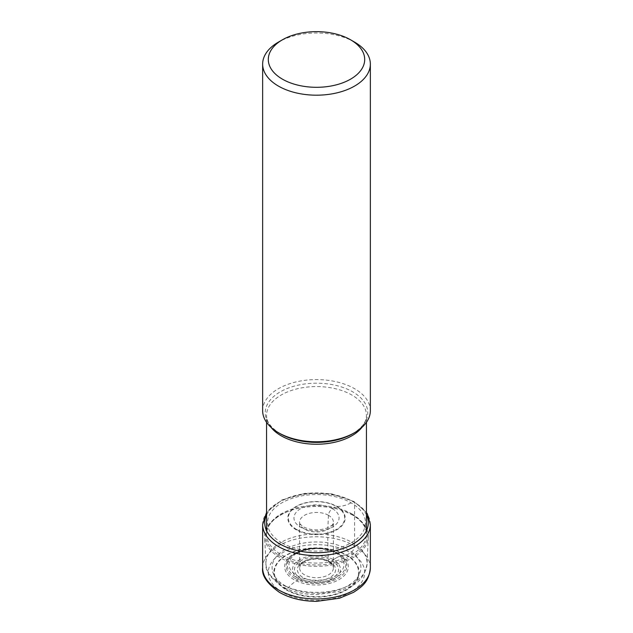 <?xml version="1.0" encoding="UTF-8"?>
<svg xmlns="http://www.w3.org/2000/svg" width="633" height="633" viewBox="0 0 633 633"><rect width="100%" height="100%" fill="white"/><g stroke="black" fill="none" stroke-linecap="round" stroke-linejoin="round"><path stroke-width="0.47" stroke-dasharray="3.17 2.37" d="M286.338 589.901A42.656 24.624 0 0 0 346.662 589.901A42.656 24.624 0 0 0 346.662 555.07A42.656 24.624 0 0 0 286.338 555.07A42.656 24.624 0 0 0 286.338 589.901M281.867 542.829A48.978 28.279 180 0 1 281.867 502.839A48.978 28.279 180 0 1 351.133 502.839A48.978 28.279 180 0 1 351.133 542.829A48.978 28.279 180 0 1 281.867 542.829M353.143 515.23A51.819 29.917 0 0 0 344.399 511.179A51.819 29.917 0 0 0 288.601 511.179A51.819 29.917 0 0 0 264.697 537.188A51.819 29.917 0 0 0 279.857 557.546A51.819 29.917 180 0 0 335.688 564.177A51.819 29.917 180 0 0 368.303 537.188A51.819 29.917 180 0 0 353.143 515.23M262.648 410.682A53.852 31.088 180 0 1 295.888 381.96A53.852 31.088 180 0 1 354.583 388.702A53.852 31.088 180 0 1 370.352 410.682M354.583 42.11A53.852 31.088 0 0 0 278.417 42.11M346.662 555.07L350.579 552.807A5.657 3.268 120 0 0 354.583 545.883L354.583 502.547A2.081 1.203 120 0 0 353.111 501.692L351.133 502.839A46.249 26.705 -60 0 1 336.796 506.376A1.187 0.68 120 0 0 336.4 506.479L332.444 508.726A5.602 3.236 120 0 0 328.456 515.302A424.197 244.916 120 0 0 328.44 561.067A2.223 1.282 120 0 0 330.007 561.859L332.08 560.664A13.902 8.023 120 0 0 333.464 559.746A28.525 16.466 -60 0 1 346.283 555.157A1.274 0.736 120 0 0 346.662 555.07M282.421 592.164A48.195 27.828 180 0 1 282.421 552.807A48.195 27.828 180 0 1 350.579 552.807A48.195 27.828 180 0 1 350.579 592.164A48.195 27.828 180 0 1 282.421 592.164M262.648 567.872A53.852 31.088 180 0 1 295.888 539.142A53.852 31.088 180 0 1 354.583 545.883A53.852 31.088 180 0 1 370.352 567.872M370.352 524.528A53.852 31.088 0 0 0 354.583 502.547A53.852 31.088 0 0 0 295.888 495.805A53.852 31.088 0 0 0 262.648 524.528M366.444 514.953A51.771 29.893 0 0 0 353.111 501.692A51.771 29.893 0 0 0 266.556 514.953M336.796 506.376A28.707 16.577 180 0 1 336.796 529.813A28.707 16.577 180 0 1 296.204 529.813A28.707 16.577 0 0 1 296.204 506.376A28.707 16.577 0 0 1 336.796 506.376M296.6 529.457A28.137 16.244 180 0 1 296.6 506.479A28.137 16.244 180 0 1 336.4 506.479A28.137 16.244 180 0 1 336.4 529.457A28.137 16.244 180 0 1 296.6 529.457M332.444 508.726A22.543 13.016 0 0 0 300.556 508.726A22.543 13.016 0 0 0 300.556 527.139A22.543 13.016 0 0 0 332.444 527.139A22.543 13.016 0 0 0 332.444 508.726M328.456 515.302A16.909 9.764 0 0 0 309.664 513.276A16.909 9.764 0 0 0 299.607 522.66A16.909 9.764 0 0 0 304.544 529.101A16.909 9.764 180 0 0 322.601 531.309A16.909 9.764 180 0 0 333.393 522.66C332.103 524.496 334.628 524.298 326.715 528.183C318.162 530.794 310.384 530.343 303.389 526.838C297.194 521.877 300.715 523.713 299.607 522.66L299.631 567.508A16.885 9.748 0 0 0 304.56 574.851A16.885 9.748 180 0 0 323.321 576.877A16.885 9.748 180 0 0 333.369 567.508L333.393 522.66A16.909 9.764 180 0 0 328.456 515.302M328.44 561.067A16.885 9.748 0 0 0 310.399 558.868A16.885 9.748 0 0 0 299.631 567.508C300.738 565.491 298.681 563.647 309.545 559.849C316.872 558.322 323.328 559.026 328.899 561.969C332.744 565.214 334.232 567.065 333.369 567.508A16.885 9.748 180 0 0 328.44 561.067M330.007 561.859A19.109 11.03 0 0 0 302.993 561.859A19.109 11.03 0 0 0 302.993 577.454A19.109 11.03 0 0 0 330.007 577.454A19.109 11.03 0 0 0 330.007 561.859M300.92 578.649A22.028 12.723 180 0 1 300.92 560.664A22.028 12.723 180 0 1 332.08 560.664A22.028 12.723 180 0 1 332.08 578.649A22.028 12.723 180 0 1 300.92 578.649M299.536 579.337A23.991 13.855 0 0 0 333.464 579.337A23.991 13.855 0 0 0 333.464 559.746A23.991 13.855 -0 0 0 299.536 559.746A23.991 13.855 -0 0 0 299.536 579.337A28.525 16.466 -60 0 0 286.717 589.545A42.11 24.315 180 0 1 286.717 555.157A42.11 24.315 180 0 1 346.283 555.157A28.525 16.466 120 0 0 333.464 559.746M346.283 555.157A42.11 24.315 180 0 1 346.283 589.545A42.11 24.315 180 0 1 286.717 589.545M297.027 575.611A27.543 15.904 0 0 0 335.973 575.611A27.543 15.904 0 0 0 335.973 553.123A27.543 15.904 0 0 0 297.027 553.123A27.543 15.904 0 0 0 297.027 575.611M295.714 576.924A29.276 16.901 180 0 1 292.937 554.999A29.276 16.901 180 0 1 337.199 553.076A29.276 16.901 180 0 1 337.286 553.123A29.276 16.901 180 0 1 340.063 554.999A29.276 16.901 180 0 1 335.593 577.842A29.276 16.901 180 0 1 295.801 576.98A29.276 16.901 180 0 1 295.714 576.924M295.081 578.372A30.289 17.487 0 0 0 295.136 578.404A30.289 17.487 0 0 0 336.273 579.25A30.289 17.487 0 0 0 340.878 555.632A30.289 17.487 0 0 0 337.919 553.646A30.289 17.487 0 0 0 337.864 553.614A30.289 17.487 0 0 0 292.122 555.632A30.289 17.487 0 0 0 295.081 578.372M294.005 579.646A31.816 18.365 180 0 1 293.981 553.685A31.816 18.365 180 0 1 338.94 553.646A31.816 18.365 180 0 1 338.995 553.677A31.816 18.365 180 0 1 339.019 579.63A31.816 18.365 180 0 1 294.06 579.678A31.816 18.365 180 0 1 294.005 579.646M285.095 585.731A44.413 25.636 0 0 0 347.905 585.731A44.413 25.636 0 0 0 347.905 549.476A44.413 25.636 0 0 0 285.095 549.476A44.413 25.636 0 0 0 285.095 585.731M280.736 583.832A50.577 29.197 180 0 1 265.939 563.963A50.577 29.197 180 0 1 296.521 536.357A50.577 29.197 180 0 1 352.264 542.536A50.577 29.197 180 0 1 367.061 563.963A50.577 29.197 180 0 1 335.229 590.304A50.577 29.197 180 0 1 280.736 583.832M280.554 556.344A50.751 29.3 0 0 0 280.609 556.375A50.751 29.3 0 0 0 352.359 556.391A50.751 29.3 0 0 0 352.446 514.969A50.751 29.3 0 0 0 352.391 514.938A50.751 29.3 0 0 0 343.822 510.966A50.751 29.3 0 0 0 289.178 510.966A50.751 29.3 0 0 0 280.554 556.344M351.877 513.885A49.944 28.833 180 0 1 366.444 534.244A49.944 28.833 180 0 1 335.617 560.885A49.944 28.833 180 0 1 281.187 554.635A49.944 28.833 180 0 1 281.123 554.595A49.944 28.833 180 0 1 266.556 534.244A49.944 28.833 180 0 1 297.383 507.603A49.944 28.833 180 0 1 351.813 513.854A49.944 28.833 180 0 1 351.877 513.885M361.949 427.362A49.944 28.833 0 0 0 366.444 415.406A49.944 28.833 0 0 0 351.877 395.047A49.944 28.833 0 0 0 351.813 395.016A49.944 28.833 0 0 0 297.383 388.765A49.944 28.833 0 0 0 266.556 415.406A49.944 28.833 0 0 0 271.051 427.362M280.19 433.692A51.273 29.601 180 0 1 280.277 391.843A51.273 29.601 180 0 1 352.755 391.859A51.273 29.601 180 0 1 352.81 391.898A51.273 29.601 180 0 1 352.755 433.724C366.705 424.783 366.491 417.661 366.444 415.406L366.444 422.314M366.444 512.485L354.148 501.589L331.605 493.827L305.51 493.226L282.001 499.912L266.556 512.485M337.104 553.013C321.422 545.86 306.696 546.516 292.937 554.999L304.821 549.935L316.073 548.597C324.689 548.629 332.001 550.33 338.006 553.709L337.104 553.013M368.303 537.188L367.061 563.963C364.948 574.97 359.686 582.36 351.291 586.134L338.014 591.681L316.714 594.601C303.389 594.553 291.789 591.768 281.907 586.245C270.402 578.056 265.077 570.626 265.939 563.963L264.697 537.188M266.556 530.707L266.556 534.244C266.794 524.757 274.334 516.995 289.178 510.966L288.601 511.179M366.444 530.707L366.444 534.244C366.42 527.067 361.696 520.611 352.288 514.89L344.399 511.179M280.245 433.724C266.295 424.783 266.509 417.661 266.556 415.406L266.556 422.314"/><path stroke-width="0.95" d="M282.421 39.8A48.195 27.828 0 0 0 282.421 79.157A48.195 27.828 0 0 0 350.579 79.157A48.195 27.828 0 0 0 350.579 39.8A48.195 27.828 0 0 0 282.421 39.8L278.417 42.11A53.852 31.088 0 0 0 262.648 64.091A53.852 31.088 0 0 0 278.417 86.08A53.852 31.088 0 0 0 337.112 92.822A53.852 31.088 0 0 0 370.352 64.091L370.352 410.682A53.852 31.088 180 0 1 354.583 432.671A53.852 31.088 180 0 1 278.417 432.671L280.245 433.724A51.273 29.601 180 0 1 280.19 433.692M354.583 432.671L352.755 433.724A51.273 29.601 180 0 1 280.245 433.724L278.417 432.671A53.852 31.088 180 0 1 262.648 410.682L262.648 64.091M370.352 64.091A53.852 31.088 0 0 0 354.583 42.11L350.579 39.8L354.583 42.11M370.352 567.872A53.852 31.088 180 0 1 337.112 596.595A53.852 31.088 180 0 1 278.417 589.853A53.852 31.088 180 0 1 262.648 567.872C261.587 575.626 267.237 583.816 279.588 592.441C290.112 598.32 302.487 601.295 316.698 601.35L339.438 598.24L353.586 592.338C361.941 586.704 368.857 582.368 370.352 567.872L370.352 524.528A53.852 31.088 0 0 1 337.112 553.25A53.852 31.088 0 0 1 278.417 546.516A53.852 31.088 0 0 1 262.648 524.528L262.648 567.872M266.556 514.953A51.771 29.893 0 0 0 279.889 543.969A51.771 29.893 0 0 0 342.493 548.684A51.771 29.893 0 0 0 366.444 514.953M271.051 427.362A49.944 28.833 0 0 0 281.123 435.757A49.944 28.833 0 0 0 281.187 435.797A49.944 28.833 0 0 0 361.949 427.362M266.556 512.485L262.648 524.528M366.444 512.485L367.393 513.996L370.352 524.528M266.556 422.314L266.556 530.707M366.444 422.314L366.444 530.707"/></g></svg>
